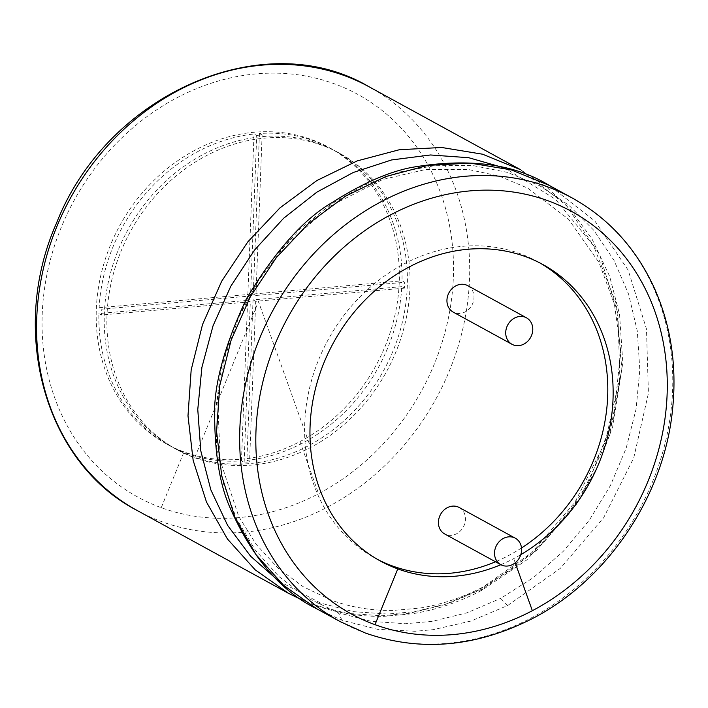 <?xml version="1.0" encoding="UTF-8"?>
<svg xmlns="http://www.w3.org/2000/svg" width="708" height="708" viewBox="0 0 708 708"><rect width="100%" height="100%" fill="white"/><g stroke="black" fill="none" stroke-linecap="round" stroke-linejoin="round"><path stroke-width="0.53" stroke-dasharray="3.54 2.66" d="M459.191 507.486A15.098 13.036 -61.3 0 1 463.377 526.991A15.098 13.036 -61.3 0 1 444.695 533.974M377.727 559.532A169.053 145.963 -61.3 0 1 375.036 558.099A169.053 145.963 -61.3 0 1 311.529 380.488A169.053 145.963 -61.3 0 1 462.483 246.34A169.053 145.963 -61.3 0 1 537.381 261.517A169.053 145.963 -61.3 0 1 540.036 263.013M521.504 547.992A169.053 145.963 -61.3 0 1 508.371 555.683A169.053 145.963 -61.3 0 1 495.494 561.771M467.714 285.643A15.098 13.036 -61.3 0 1 471.9 305.139A15.098 13.036 -61.3 0 1 453.217 312.122M500.839 564.701A169.053 145.963 118.7 0 0 513.716 558.603A169.053 145.963 118.7 0 0 520.796 554.656M299.953 441.597A169.053 145.963 118.7 0 0 398.516 292.988A169.053 145.963 118.7 0 0 328.954 147.432A169.053 145.963 118.7 0 0 119.749 225.64A169.053 145.963 118.7 0 0 166.619 444.013A169.053 145.963 118.7 0 0 184.018 451.89A169.053 145.963 118.7 0 0 299.953 441.597L318.582 493.697A229.427 198.09 118.7 0 0 416.056 146.184A229.427 198.09 118.7 0 0 89.889 175.15A229.427 198.09 118.7 0 0 161.247 507.671A229.427 198.09 118.7 0 0 318.582 493.697M256.703 135.449A169.053 145.963 118.7 0 1 259.411 135.184A169.053 145.963 118.7 0 1 262.11 134.971L259.438 133.502A169.053 145.963 -61.3 0 1 331.627 148.892A169.053 145.963 -61.3 0 1 402.011 280.819L404.684 282.28A169.053 145.963 118.7 0 1 404.463 288.121L401.79 286.651A169.053 145.963 -61.3 0 1 302.617 443.058A169.053 145.963 -61.3 0 1 246.888 460.386L249.561 461.846A169.053 145.963 118.7 0 1 244.145 462.324L241.472 460.864A169.053 145.963 -61.3 0 1 186.691 453.359A169.053 145.963 -61.3 0 1 169.283 445.474A169.053 145.963 -61.3 0 1 98.908 313.555L101.58 315.016A169.053 145.963 118.7 0 1 101.802 309.175L250.535 295.971L256.703 135.449L254.03 133.989A169.053 145.963 -61.3 0 0 99.129 307.714L101.802 309.175M401.79 286.651L253.048 299.865L246.888 460.386M404.463 288.121L255.721 301.325L249.561 461.846M253.048 299.865L255.721 301.325M241.472 460.864L247.641 300.342L98.908 313.555M262.11 134.971L255.951 295.484L404.684 282.28M244.145 462.324L250.313 301.803L101.58 315.016M247.641 300.342L250.313 301.803M259.438 133.502L253.278 294.024L402.011 280.819M253.278 294.024L255.951 295.484M99.129 307.714L247.862 294.501L250.535 295.971M247.862 294.501L254.03 133.989M194.709 457.74A169.053 145.963 118.7 0 0 310.635 447.447A169.053 145.963 118.7 0 0 409.206 298.838A169.053 145.963 118.7 0 0 339.645 153.282A169.053 145.963 118.7 0 0 130.44 231.489A169.053 145.963 118.7 0 0 177.301 449.863A169.053 145.963 118.7 0 0 194.709 457.74L258.473 301.573L310.635 447.447M307.962 445.987A169.053 145.963 -61.3 0 1 192.036 456.279A169.053 145.963 -61.3 0 1 174.628 448.403A169.053 145.963 -61.3 0 1 111.121 270.792A169.053 145.963 -61.3 0 1 262.084 136.644A169.053 145.963 -61.3 0 1 336.973 151.822A169.053 145.963 -61.3 0 1 406.534 297.378A169.053 145.963 -61.3 0 1 307.962 445.987M513.716 558.603L515.22 562.825M340.247 621.651A241.508 208.515 118.7 0 0 365.116 632.908A241.508 208.515 118.7 0 0 530.726 618.199A241.508 208.515 118.7 0 0 671.538 405.905A241.508 208.515 118.7 0 0 572.161 197.966M317.14 609.004L341.999 620.252L377.647 629.324L415.003 631.279L433.261 629.66L471.015 621.031L507.609 605.544L560.409 568.285L603.641 517.725L633.766 457.828L648.422 393.267L646.484 329.043L628.138 270.093L594.808 220.931L549.054 185.31M507.609 605.544L500.653 598.375L533.496 577.533L563.347 551.24L589.26 520.274L610.42 485.564L626.182 448.137L636.076 409.136L639.82 369.709L637.297 331.017L628.607 294.201L613.995 260.332L593.906 230.41L568.922 205.311L539.779 185.77L507.335 172.363L472.537 165.486L436.42 165.336L400.047 171.92L364.487 185.053L330.786 204.338L299.935 229.206L272.846 258.924L250.305 292.634L232.985 329.335L221.4 367.948L215.878 407.357L216.604 446.394L223.56 483.9L236.552 518.76L255.181 549.948L278.881 576.507L306.909 597.649L338.371 612.783L371.089 621.323L405.339 623.73L432.384 621.332L467.05 612.801L500.653 598.375M341.999 620.252L338.371 612.783M278.855 581.144L320.697 603.11L353.416 611.65L387.665 614.057L414.711 611.659L449.376 603.128L482.98 588.702L536.876 550.187L580.33 497.635L609.491 435.5L621.836 369.098L616.367 304.033L593.57 245.756L555.364 199.143L504.963 168.079M482.98 588.702L481.874 590.295L479.015 589.897L531.814 552.629L575.046 502.078L605.181 442.181L619.827 377.612L617.898 313.396L599.552 254.446L566.214 205.285L520.46 169.663L546.62 187.027L570.586 209.727L591.941 238.826L609.632 276.279L619.535 314.202L622.81 362.868L612.659 426.8L598.34 465.36L576.79 503.884L526.902 559.833L481.874 590.295C458.961 602.278 435.526 610.137 411.569 613.871L384.063 616.314C359.452 616.756 336.114 612.951 314.033 604.889L346.929 613.34L382.028 615.774L409.074 613.367L444.589 604.667L479.015 589.897M288.545 593.348L313.405 604.605M320.697 603.11L314.033 604.889L303.13 600.517M137.175 510.495A241.508 208.515 118.7 0 0 162.035 521.752A241.508 208.515 118.7 0 0 327.645 507.043A241.508 208.515 118.7 0 0 468.466 294.74A241.508 208.515 118.7 0 0 369.089 86.801M161.247 507.671L184.018 451.89M375.036 558.099L380.382 561.019M537.381 261.517L542.717 264.438M484.776 586.118L515.495 566.754L543.629 542.425L568.347 513.778L588.914 481.635L613.827 417.171L620.81 350.371L614.42 304.236L598.977 262.447L568.48 219.161L527.761 188.142L498.972 176.009L467.97 169.416L425.774 169.477L382.878 179.434L330.618 205.869L284.616 246.11L258.898 279.802L238.729 317.308L224.825 357.292L217.648 398.312L220.197 460.545L238.738 516.459L256.181 544.364L277.846 567.949L303.148 586.702L331.477 600.234C351.062 607.367 371.735 610.756 393.515 610.411L419.782 608.084C441.916 604.552 463.581 597.233 484.776 586.118M166.619 444.013L169.283 445.474M328.954 147.432L331.627 148.892M174.628 448.403L177.301 449.863M336.973 151.822L339.645 153.282"/><path stroke-width="1.06" d="M508.618 536.85A15.098 13.036 -61.3 0 1 515.309 538.204A15.098 13.036 -61.3 0 1 519.486 557.7A15.098 13.036 -61.3 0 1 500.813 564.683A15.098 13.036 -61.3 0 1 495.14 548.824A15.098 13.036 -61.3 0 1 508.618 536.85M500.813 564.683L444.695 533.974A15.098 13.036 -61.3 0 1 439.031 518.114A15.098 13.036 -61.3 0 1 452.509 506.131A15.098 13.036 -61.3 0 1 459.191 507.486L515.309 538.204M540.036 263.013A169.053 145.963 -61.3 0 1 607.429 401.073A169.053 145.963 -61.3 0 1 521.504 547.992M495.494 561.771A169.053 145.963 -61.3 0 1 392.444 565.975A169.053 145.963 -61.3 0 1 377.727 559.532M512.008 344.3L453.217 312.122A15.098 13.036 -61.3 0 1 447.553 296.263A15.098 13.036 -61.3 0 1 461.032 284.289A15.098 13.036 -61.3 0 1 467.714 285.643L526.495 317.821A15.098 13.036 -61.3 0 1 530.681 337.318A15.098 13.036 -61.3 0 1 512.008 344.3A15.098 13.036 -61.3 0 1 506.335 328.441A15.098 13.036 -61.3 0 1 519.814 316.467A15.098 13.036 -61.3 0 1 526.495 317.821M520.796 554.656A169.053 145.963 118.7 0 0 612.641 405.879A169.053 145.963 118.7 0 0 542.717 264.438A169.053 145.963 118.7 0 0 333.512 342.645A169.053 145.963 118.7 0 0 380.382 561.019A169.053 145.963 118.7 0 0 397.781 568.905A169.053 145.963 118.7 0 0 500.839 564.701M397.781 568.905L375.01 624.677A229.427 198.09 118.7 0 0 532.345 610.703A229.427 198.09 118.7 0 0 629.819 263.199A229.427 198.09 118.7 0 0 303.652 292.165A229.427 198.09 118.7 0 0 375.01 624.677M515.22 562.825L532.345 610.703M340.247 621.651L365.532 633.094C420.437 652.077 476.13 647.192 532.628 618.465C607.933 579.746 664.29 495.458 672.6 409.118C677.043 365.062 670.741 324.246 653.688 286.66C635.412 247.588 608.234 218.02 572.161 197.966A241.508 208.515 118.7 0 0 273.297 309.688A241.508 208.515 118.7 0 0 340.247 621.651L317.131 609.004L283.74 585.445L256.004 554.612L235.065 517.681L221.754 476.103L216.586 431.491L219.754 385.586L231.127 340.15L250.251 296.909L276.403 257.535L308.564 223.516L345.504 196.169L385.816 176.54L427.942 165.38L470.262 163.123L511.158 169.849L549.054 185.31C514.512 163.973 469.422 157.893 413.791 167.07C390.427 171.053 363.284 182.823 332.371 202.382C303.705 218.993 275.014 251.207 246.304 299.024C223.586 347.655 213.055 387.807 214.692 419.455C215.17 455.625 220.055 484.538 229.365 506.185C251.606 557.223 280.864 591.49 317.14 609.004M504.963 168.079L468.705 157.707L430.482 154.972L391.559 159.955L353.257 172.487L316.865 192.142L283.607 218.276L254.597 249.995L230.808 286.236L213.046 325.795L201.904 367.337L197.771 409.472L200.78 450.792L210.851 489.883L227.649 525.425L250.588 556.196L278.855 581.144M288.545 593.348L137.175 510.495A241.508 208.515 118.7 0 1 70.225 198.532A241.508 208.515 118.7 0 1 369.089 86.801L520.46 169.663L482.564 154.202L441.668 147.476L399.347 149.733L357.221 160.893L316.91 180.522L279.97 207.869L247.809 241.879L221.666 281.262L202.532 324.494L191.169 369.939L187.992 415.844L193.16 460.448L206.471 502.025L227.41 538.956L255.146 569.798L288.545 593.348L303.13 600.517M572.161 197.966L549.054 185.31M369.089 86.801C264.695 24.798 107.306 93.314 56.534 223.064C8.284 331.707 45.224 463.076 137.175 510.495"/></g></svg>
